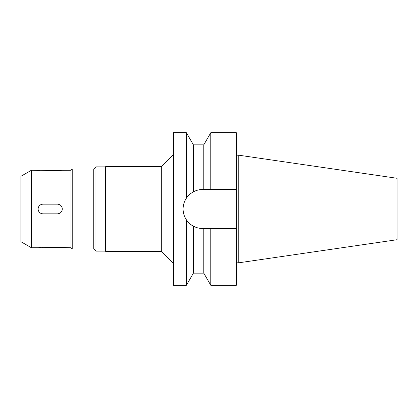 <?xml version="1.0" encoding="UTF-8"?>
<svg xmlns="http://www.w3.org/2000/svg" width="418" height="418" viewBox="0 0 418 418"><rect width="100%" height="100%" fill="white"/><g stroke="black" fill="none" stroke-linecap="round" stroke-linejoin="round"><path stroke-width="0.63" d="M238.777 155.198L238.777 262.802L397.1 239.713L397.1 178.287L238.777 155.198L236.358 155.198M238.777 262.802L236.358 262.802M236.358 228.489L210.776 228.489L210.776 285.259L236.358 285.259L236.358 132.741L210.776 132.741L210.776 189.511L236.358 189.511L202.584 189.511C199.37 189.516 196.308 190.284 193.393 191.815L193.393 144.847L186.402 132.741L173.413 132.741L173.413 285.259L186.402 285.259L186.402 219.858L184.918 217.229M195.572 190.817L196.335 190.54M199.443 189.767L203.791 189.511L203.791 144.847L193.393 144.847M208.441 228.489L206.111 228.489M202.584 228.489A19.489 19.489 0 0 1 193.393 226.185C196.308 227.716 199.37 228.484 202.584 228.489L210.776 228.489M189.997 223.876L191.522 225.046A19.489 19.489 0 0 1 189.715 223.63M187.426 221.242L187.886 221.796A19.489 19.489 0 0 1 184.578 216.456M183.471 212.788A19.489 19.489 0 0 1 183.471 205.212M184.578 201.544A19.489 19.489 0 0 1 188.617 195.41M189.997 194.124A19.489 19.489 0 0 1 191.58 192.917M196.335 227.46L193.393 226.185L193.393 273.153L203.791 273.153L203.791 228.489M202.098 228.484L199.443 228.233M184.918 200.771L186.402 198.142L186.402 132.741M193.393 226.185C190.77 224.842 188.445 222.731 186.402 219.858C184.213 216.529 183.11 212.908 183.094 209C183.11 205.092 184.213 201.471 186.402 198.142C187.912 195.739 190.242 193.628 193.393 191.815M173.413 154.529L161.311 166.636L105.629 166.636L105.629 251.364L161.311 251.364L161.311 166.636M173.413 263.471L161.311 251.364M105.629 166.876L95.947 166.876L95.947 251.124L93.768 248.945L93.768 169.055L72.22 169.055L72.22 248.945L71.013 247.733L71.013 170.267L62.031 170.298M105.629 251.124L95.947 251.124M95.947 166.876L93.768 169.055M93.768 248.945L72.22 248.945M72.22 169.055L71.013 170.267M71.013 247.733L57.454 247.43L38.352 247.702M60.526 247.55L62.298 247.733M38.848 247.644L40.786 247.487M42.584 247.43L42.929 247.43M38.09 247.733L31.381 247.733L20.9 241.682L20.9 176.318L31.381 170.267L31.381 247.733M39.856 170.45L31.381 170.267M61.545 170.356L59.596 170.513M57.799 170.57L62.298 170.267M38.09 170.267L57.454 170.57M42.929 213.844C39.992 213.556 38.378 211.947 38.09 209C38.372 206.064 39.987 204.449 42.929 204.156L57.454 204.156C60.391 204.444 62.005 206.053 62.298 209C62.01 211.936 60.396 213.551 57.454 213.844L42.929 213.844M38.231 207.83A4.844 4.844 0 0 1 38.325 207.511M39.01 206.158A4.844 4.844 0 0 1 40.081 205.086M41.434 204.397A4.844 4.844 0 0 1 41.753 204.303M41.769 213.702A4.844 4.844 0 0 1 41.439 213.608M40.086 212.919A4.844 4.844 0 0 1 39.015 211.848M38.325 210.494A4.844 4.844 0 0 1 38.237 210.186M62.151 210.17A4.844 4.844 0 0 1 62.063 210.489M61.373 211.842A4.844 4.844 0 0 1 60.302 212.914M58.948 213.603A4.844 4.844 0 0 1 58.63 213.697M58.614 204.297A4.844 4.844 0 0 1 58.943 204.392M60.297 205.081A4.844 4.844 0 0 1 61.368 206.152M62.057 207.506A4.844 4.844 0 0 1 62.151 207.814M203.791 144.847L210.776 132.741M203.791 273.153L210.776 285.259M193.393 273.153L186.402 285.259"/></g></svg>
